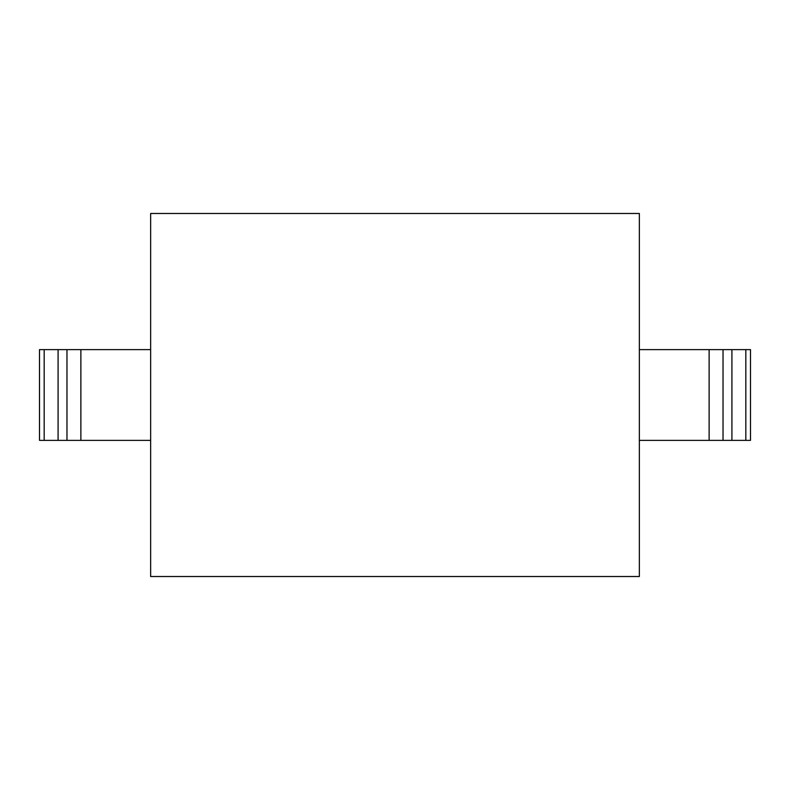 <?xml version="1.0" encoding="UTF-8"?>
<svg xmlns="http://www.w3.org/2000/svg" width="790" height="790" viewBox="0 0 790 790"><rect width="100%" height="100%" fill="white"/><g stroke="black" fill="none" stroke-linecap="round" stroke-linejoin="round"><path stroke-width="1.19" d="M150.643 213.478L150.643 576.522L639.357 576.522L639.357 213.478L150.643 213.478M745.829 440.376L750.5 440.376L750.5 349.624L745.829 349.624L745.829 440.376L639.357 440.376M639.357 349.624L745.829 349.624M150.643 440.376L66.972 440.376L66.972 349.624L150.643 349.624M66.972 349.624L58.085 349.624L58.085 440.376L39.5 440.376L39.5 349.624L58.085 349.624M66.972 440.376L58.085 440.376M709.124 440.376L709.124 349.624M723.028 440.376L723.028 349.624M731.915 349.624L731.915 440.376M44.171 349.624L44.171 440.376M80.876 440.376L80.876 349.624"/></g></svg>
